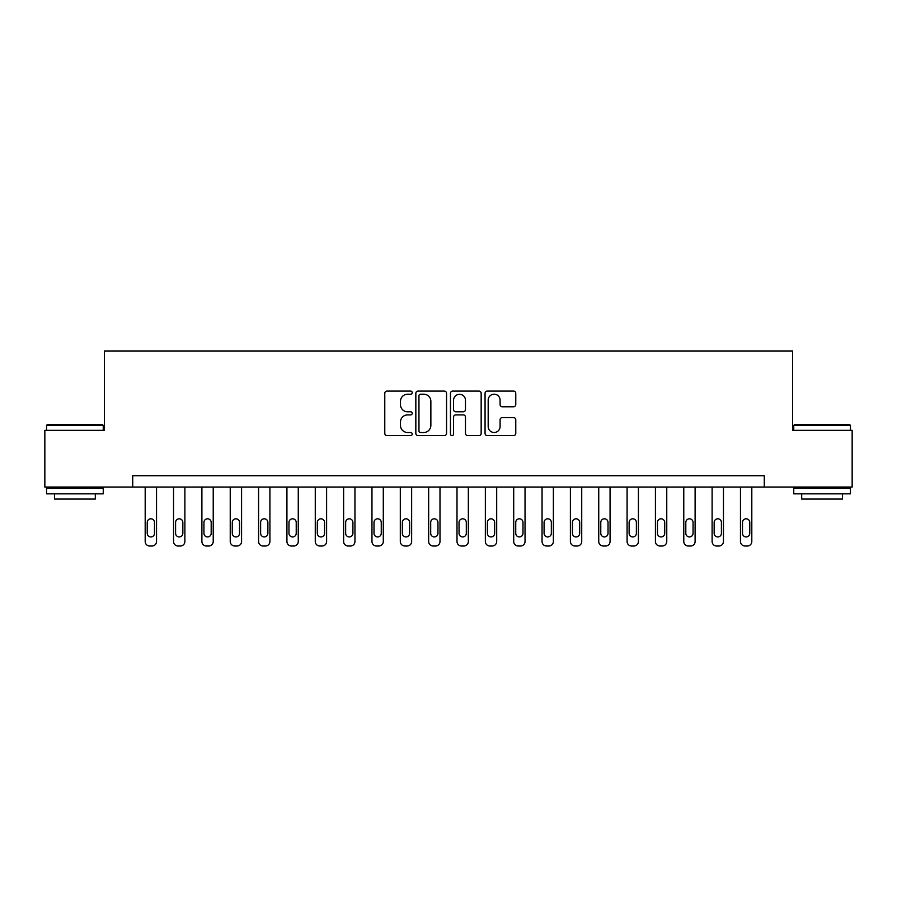 <?xml version="1.0" encoding="UTF-8"?>
<svg xmlns="http://www.w3.org/2000/svg" width="897" height="897" viewBox="0 0 897 897"><rect width="100%" height="100%" fill="white"/><g stroke="black" fill="none" stroke-linecap="round" stroke-linejoin="round"><path stroke-width="1.35" d="M412.216 392.651A1.559 1.559 0 0 0 410.658 391.092L387.011 391.092A2.231 2.231 0 0 0 384.779 393.312L384.779 433.386A2.231 2.231 0 0 0 387.011 435.606L410.658 435.606A1.559 1.559 0 0 0 412.216 434.047A1.559 1.559 0 0 0 410.658 432.489L407.597 432.489A7.12 7.12 0 0 1 400.477 425.369L400.477 422.027A7.12 7.12 0 0 1 407.597 414.907L410.658 414.907A1.559 1.559 0 0 0 412.216 413.349A1.559 1.559 0 0 0 410.658 411.79L407.597 411.79A7.12 7.12 0 0 1 400.477 404.67L400.477 401.329A7.12 7.12 0 0 1 407.597 394.209L410.658 394.209A1.559 1.559 0 0 0 412.216 392.651M513.555 406.79A2.231 2.231 0 0 0 515.775 404.558L515.775 393.312A2.231 2.231 0 0 0 513.555 391.092L487.284 391.092A2.231 2.231 0 0 0 485.064 393.312L485.064 433.386A2.231 2.231 0 0 0 487.284 435.606L513.555 435.606A2.231 2.231 0 0 0 515.775 433.386L515.775 419.807A2.231 2.231 0 0 0 513.555 417.576L502.309 417.576A2.231 2.231 0 0 0 500.089 419.807L500.089 426.535A5.954 5.954 0 0 1 494.135 432.489A5.954 5.954 0 0 1 488.181 426.535L488.181 400.163A5.954 5.954 0 0 1 494.135 394.209A5.954 5.954 0 0 1 500.089 400.163L500.089 404.558A2.231 2.231 0 0 0 502.309 406.79L513.555 406.79M132.722 487.049L44.85 487.049L44.85 430.358L104.377 430.358L104.377 350.985L792.623 350.985L792.623 430.358L852.15 430.358L852.15 487.049L764.278 487.049L764.278 475.713L132.722 475.713L132.722 487.049L764.278 487.049M446.549 393.312A2.231 2.231 0 0 0 444.329 391.092L418.058 391.092A2.231 2.231 0 0 0 415.838 393.312L415.838 433.386A2.231 2.231 0 0 0 418.058 435.606L444.329 435.606A2.231 2.231 0 0 0 446.549 433.386L446.549 393.312M452.671 391.092L478.942 391.092A2.231 2.231 0 0 1 481.162 393.312L481.162 433.386A2.231 2.231 0 0 1 478.942 435.606L467.696 435.606A2.231 2.231 0 0 1 465.476 433.386L465.476 417.139A2.231 2.231 0 0 0 463.244 414.907L455.788 414.907A2.231 2.231 0 0 0 453.568 417.139L453.568 434.047A1.559 1.559 0 0 1 452.01 435.606A1.559 1.559 0 0 1 450.451 434.047L450.451 393.312A2.231 2.231 0 0 1 452.671 391.092M420.514 394.209A1.559 1.559 0 0 0 418.955 395.768L418.955 430.93A1.559 1.559 0 0 0 420.514 432.489L423.732 432.489A7.12 7.12 0 0 0 430.863 425.369L430.863 401.329A7.12 7.12 0 0 0 423.732 394.209L420.514 394.209M465.476 400.275A5.954 5.954 0 0 0 459.522 394.321A5.954 5.954 0 0 0 453.568 400.275L453.568 409.57A2.231 2.231 0 0 0 455.788 411.79L463.244 411.79A2.231 2.231 0 0 0 465.476 409.57L465.476 400.275M156.538 487.049L156.538 541.474A4.53 4.53 0 0 1 151.997 546.015L149.732 546.015A4.53 4.53 0 0 1 145.191 541.474L145.191 487.049M154.497 533.311L154.497 522.424A3.633 3.633 0 0 0 150.864 518.802A3.633 3.633 0 0 0 147.231 522.424L147.231 533.311A3.633 3.633 0 0 0 150.864 536.944A3.633 3.633 0 0 0 154.497 533.311M184.883 487.049L184.883 541.474A4.53 4.53 0 0 1 180.342 546.015L178.077 546.015A4.53 4.53 0 0 1 173.547 541.474L173.547 487.049M182.842 533.311L182.842 522.424A3.633 3.633 0 0 0 179.209 518.802A3.633 3.633 0 0 0 175.588 522.424L175.588 533.311A3.633 3.633 0 0 0 179.209 536.944A3.633 3.633 0 0 0 182.842 533.311M213.228 487.049L213.228 541.474A4.53 4.53 0 0 1 208.687 546.015L206.422 546.015A4.53 4.53 0 0 1 201.892 541.474L201.892 487.049M211.187 533.311L211.187 522.424A3.633 3.633 0 0 0 207.555 518.802A3.633 3.633 0 0 0 203.933 522.424L203.933 533.311A3.633 3.633 0 0 0 207.555 536.944A3.633 3.633 0 0 0 211.187 533.311M241.573 487.049L241.573 541.474A4.53 4.53 0 0 1 237.032 546.015L234.767 546.015A4.53 4.53 0 0 1 230.237 541.474L230.237 487.049M239.533 533.311L239.533 522.424A3.633 3.633 0 0 0 235.9 518.802A3.633 3.633 0 0 0 232.278 522.424L232.278 533.311A3.633 3.633 0 0 0 235.9 536.944A3.633 3.633 0 0 0 239.533 533.311M269.919 487.049L269.919 541.474A4.53 4.53 0 0 1 265.389 546.015L263.113 546.015A4.53 4.53 0 0 1 258.583 541.474L258.583 487.049M267.878 533.311L267.878 522.424A3.633 3.633 0 0 0 264.245 518.802A3.633 3.633 0 0 0 260.623 522.424L260.623 533.311A3.633 3.633 0 0 0 264.245 536.944A3.633 3.633 0 0 0 267.878 533.311M47.227 424.685L102.561 424.685L103.245 425.369L46.554 425.369L47.227 424.685M74.9 493.855L46.554 493.855L46.554 488.181L103.245 488.181L103.245 493.855L74.9 493.855M95.306 493.855L95.306 499.068L54.493 499.068L54.493 493.855M794.439 424.685L849.773 424.685L850.446 425.369L793.755 425.369L794.439 424.685M822.101 493.855L793.755 493.855L793.755 488.181L850.446 488.181L850.446 493.855L822.101 493.855M842.507 493.855L842.507 499.068L801.694 499.068L801.694 493.855M298.264 487.049L298.264 541.474A4.53 4.53 0 0 1 293.734 546.015L291.458 546.015A4.53 4.53 0 0 1 286.928 541.474L286.928 487.049M296.223 533.311L296.223 522.424A3.633 3.633 0 0 0 292.601 518.802A3.633 3.633 0 0 0 288.969 522.424L288.969 533.311A3.633 3.633 0 0 0 292.601 536.944A3.633 3.633 0 0 0 296.223 533.311M326.609 487.049L326.609 541.474A4.53 4.53 0 0 1 322.079 546.015L319.803 546.015A4.53 4.53 0 0 1 315.273 541.474L315.273 487.049M324.568 533.311L324.568 522.424A3.633 3.633 0 0 0 320.947 518.802A3.633 3.633 0 0 0 317.314 522.424L317.314 533.311A3.633 3.633 0 0 0 320.947 536.944A3.633 3.633 0 0 0 324.568 533.311M354.954 487.049L354.954 541.474A4.53 4.53 0 0 1 350.424 546.015L348.159 546.015A4.53 4.53 0 0 1 343.618 541.474L343.618 487.049M352.913 533.311L352.913 522.424A3.633 3.633 0 0 0 349.292 518.802A3.633 3.633 0 0 0 345.659 522.424L345.659 533.311A3.633 3.633 0 0 0 349.292 536.944A3.633 3.633 0 0 0 352.913 533.311M383.299 487.049L383.299 541.474A4.53 4.53 0 0 1 378.769 546.015L376.505 546.015A4.53 4.53 0 0 1 371.963 541.474L371.963 487.049M381.259 533.311L381.259 522.424A3.633 3.633 0 0 0 377.637 518.802A3.633 3.633 0 0 0 374.004 522.424L374.004 533.311A3.633 3.633 0 0 0 377.637 536.944A3.633 3.633 0 0 0 381.259 533.311M411.645 487.049L411.645 541.474A4.53 4.53 0 0 1 407.115 546.015L404.85 546.015A4.53 4.53 0 0 1 400.309 541.474L400.309 487.049M409.604 533.311L409.604 522.424A3.633 3.633 0 0 0 405.982 518.802A3.633 3.633 0 0 0 402.349 522.424L402.349 533.311A3.633 3.633 0 0 0 405.982 536.944A3.633 3.633 0 0 0 409.604 533.311M440.001 487.049L440.001 541.474A4.53 4.53 0 0 1 435.46 546.015L433.195 546.015A4.53 4.53 0 0 1 428.654 541.474L428.654 487.049M437.96 533.311L437.96 522.424A3.633 3.633 0 0 0 434.327 518.802A3.633 3.633 0 0 0 430.695 522.424L430.695 533.311A3.633 3.633 0 0 0 434.327 536.944A3.633 3.633 0 0 0 437.96 533.311M468.346 487.049L468.346 541.474A4.53 4.53 0 0 1 463.805 546.015L461.54 546.015A4.53 4.53 0 0 1 456.999 541.474L456.999 487.049M466.305 533.311L466.305 522.424A3.633 3.633 0 0 0 462.673 518.802A3.633 3.633 0 0 0 459.04 522.424L459.04 533.311A3.633 3.633 0 0 0 462.673 536.944A3.633 3.633 0 0 0 466.305 533.311M496.691 487.049L496.691 541.474A4.53 4.53 0 0 1 492.15 546.015L489.885 546.015A4.53 4.53 0 0 1 485.355 541.474L485.355 487.049M494.651 533.311L494.651 522.424A3.633 3.633 0 0 0 491.018 518.802A3.633 3.633 0 0 0 487.396 522.424L487.396 533.311A3.633 3.633 0 0 0 491.018 536.944A3.633 3.633 0 0 0 494.651 533.311M525.037 487.049L525.037 541.474A4.53 4.53 0 0 1 520.495 546.015L518.231 546.015A4.53 4.53 0 0 1 513.701 541.474L513.701 487.049M522.996 533.311L522.996 522.424A3.633 3.633 0 0 0 519.363 518.802A3.633 3.633 0 0 0 515.741 522.424L515.741 533.311A3.633 3.633 0 0 0 519.363 536.944A3.633 3.633 0 0 0 522.996 533.311M553.382 487.049L553.382 541.474A4.53 4.53 0 0 1 548.841 546.015L546.576 546.015A4.53 4.53 0 0 1 542.046 541.474L542.046 487.049M551.341 533.311L551.341 522.424A3.633 3.633 0 0 0 547.708 518.802A3.633 3.633 0 0 0 544.087 522.424L544.087 533.311A3.633 3.633 0 0 0 547.708 536.944A3.633 3.633 0 0 0 551.341 533.311M581.727 487.049L581.727 541.474A4.53 4.53 0 0 1 577.197 546.015L574.921 546.015A4.53 4.53 0 0 1 570.391 541.474L570.391 487.049M579.686 533.311L579.686 522.424A3.633 3.633 0 0 0 576.053 518.802A3.633 3.633 0 0 0 572.432 522.424L572.432 533.311A3.633 3.633 0 0 0 576.053 536.944A3.633 3.633 0 0 0 579.686 533.311M610.072 487.049L610.072 541.474A4.53 4.53 0 0 1 605.542 546.015L603.266 546.015A4.53 4.53 0 0 1 598.736 541.474L598.736 487.049M608.031 533.311L608.031 522.424A3.633 3.633 0 0 0 604.399 518.802A3.633 3.633 0 0 0 600.777 522.424L600.777 533.311A3.633 3.633 0 0 0 604.399 536.944A3.633 3.633 0 0 0 608.031 533.311M638.417 487.049L638.417 541.474A4.53 4.53 0 0 1 633.887 546.015L631.611 546.015A4.53 4.53 0 0 1 627.081 541.474L627.081 487.049M636.377 533.311L636.377 522.424A3.633 3.633 0 0 0 632.755 518.802A3.633 3.633 0 0 0 629.122 522.424L629.122 533.311A3.633 3.633 0 0 0 632.755 536.944A3.633 3.633 0 0 0 636.377 533.311M666.763 487.049L666.763 541.474A4.53 4.53 0 0 1 662.233 546.015L659.968 546.015A4.53 4.53 0 0 1 655.427 541.474L655.427 487.049M664.722 533.311L664.722 522.424A3.633 3.633 0 0 0 661.1 518.802A3.633 3.633 0 0 0 657.467 522.424L657.467 533.311A3.633 3.633 0 0 0 661.1 536.944A3.633 3.633 0 0 0 664.722 533.311M695.108 487.049L695.108 541.474A4.53 4.53 0 0 1 690.578 546.015L688.313 546.015A4.53 4.53 0 0 1 683.772 541.474L683.772 487.049M693.067 533.311L693.067 522.424A3.633 3.633 0 0 0 689.445 518.802A3.633 3.633 0 0 0 685.813 522.424L685.813 533.311A3.633 3.633 0 0 0 689.445 536.944A3.633 3.633 0 0 0 693.067 533.311M723.453 487.049L723.453 541.474A4.53 4.53 0 0 1 718.923 546.015L716.658 546.015A4.53 4.53 0 0 1 712.117 541.474L712.117 487.049M721.412 533.311L721.412 522.424A3.633 3.633 0 0 0 717.791 518.802A3.633 3.633 0 0 0 714.158 522.424L714.158 533.311A3.633 3.633 0 0 0 717.791 536.944A3.633 3.633 0 0 0 721.412 533.311M751.809 487.049L751.809 541.474A4.53 4.53 0 0 1 747.268 546.015L745.003 546.015A4.53 4.53 0 0 1 740.462 541.474L740.462 487.049M749.769 533.311L749.769 522.424A3.633 3.633 0 0 0 746.136 518.802A3.633 3.633 0 0 0 742.503 522.424L742.503 533.311A3.633 3.633 0 0 0 746.136 536.944A3.633 3.633 0 0 0 749.769 533.311M46.554 430.358L46.554 425.369M59.471 488.181L59.471 487.049M90.317 488.181L90.317 487.049M103.245 430.358L103.245 425.369M793.755 430.358L793.755 425.369M806.683 488.181L806.683 487.049M837.529 488.181L837.529 487.049M850.446 430.358L850.446 425.369"/></g></svg>
